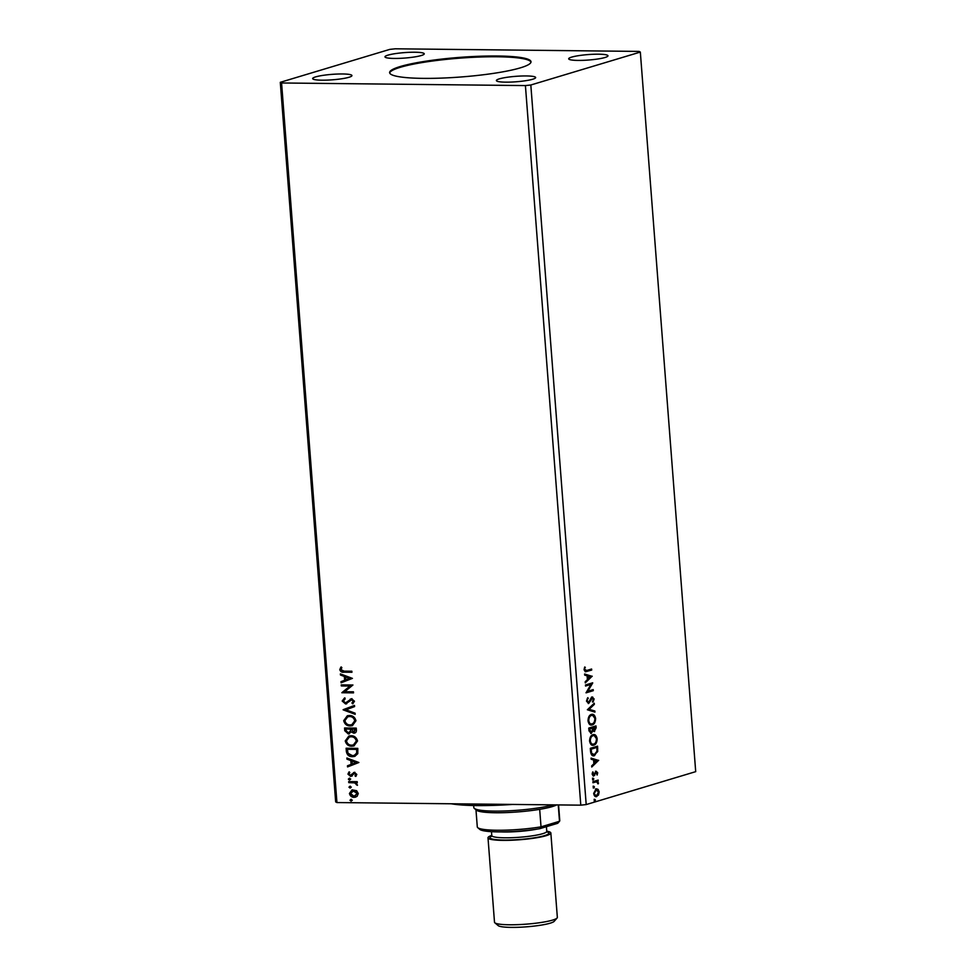 <?xml version="1.0" encoding="UTF-8"?>
<svg xmlns="http://www.w3.org/2000/svg" width="976" height="976" viewBox="0 0 976 976"><rect width="100%" height="100%" fill="white"/><g stroke="black" fill="none" stroke-linecap="round" stroke-linejoin="round"><path stroke-width="1.46" d="M400.184 66.551A70.906 9.821 -4.4 0 0 389.619 72.627A70.906 9.821 -4.4 0 0 441.347 78.104A70.906 9.821 -4.4 0 0 520.44 67.832A70.906 9.821 -4.4 0 0 531.005 61.756A70.906 9.821 -4.4 0 0 479.289 56.266A70.906 9.821 -4.4 0 0 400.184 66.551M530.981 62.147A70.906 9.821 -4.4 0 0 477.984 57.096A70.906 9.821 -4.4 0 0 400.245 67.32A70.906 9.821 -4.4 0 0 389.705 73.017M387.911 55.156A19.691 2.733 -4.4 0 0 384.971 56.84A19.691 2.733 -4.4 0 0 399.343 58.365A19.691 2.733 -4.4 0 0 421.315 55.51A19.691 2.733 -4.4 0 0 424.255 53.826A19.691 2.733 -4.4 0 0 409.883 52.301A19.691 2.733 -4.4 0 0 387.911 55.156M499.322 78.873A19.691 2.733 -4.4 0 0 496.381 80.557A19.691 2.733 -4.4 0 0 510.753 82.082A19.691 2.733 -4.4 0 0 532.725 79.227A19.691 2.733 -4.4 0 0 535.653 77.531A19.691 2.733 -4.4 0 0 521.282 76.018A19.691 2.733 -4.4 0 0 499.322 78.873M571.631 57.12A19.691 2.733 -4.4 0 0 568.691 58.816A19.691 2.733 -4.4 0 0 583.062 60.341A19.691 2.733 -4.4 0 0 605.035 57.486A19.691 2.733 -4.4 0 0 607.975 55.791A19.691 2.733 -4.4 0 0 593.603 54.266A19.691 2.733 -4.4 0 0 571.631 57.12M315.602 76.897A19.691 2.733 -4.4 0 0 312.662 78.592A19.691 2.733 -4.4 0 0 327.033 80.117A19.691 2.733 -4.4 0 0 349.005 77.263A19.691 2.733 -4.4 0 0 351.933 75.567A19.691 2.733 -4.4 0 0 337.562 74.042A19.691 2.733 -4.4 0 0 315.602 76.897M341.319 685.933L341.234 684.884L352.934 685.006L344.735 691.728L353.458 691.813L353.532 692.862L341.844 692.74L350.018 686.03L341.319 685.933L341.661 684.896M343.149 709.674L354.495 705.428L354.593 706.575L345.98 709.784L355.093 713.188L355.191 714.334L343.162 709.845L354.508 705.465M344.552 727.998L356.252 728.12L356.399 730.048C356.472 732.122 355.581 733.159 353.739 733.147L351.153 731.854L348.334 733.964L344.76 730.719L344.552 727.998M354.739 733.013L351.153 731.854M349.323 733.83L348.334 733.964L344.76 730.719M346.358 751.41L346.114 748.238L357.802 748.372L357.789 753.667L354.776 756.376L352.458 756.681C349.091 756.803 347.066 755.046 346.358 751.41L346.541 748.25M356.655 790.706L358.29 793.549L357.094 796.343L354.129 797.331C351.714 797.331 350.152 796.038 349.445 793.451L352.08 789.852L356.655 790.706M348.676 781.581L357.216 781.666L357.301 782.715L356.045 782.703L357.362 785.338L354.581 782.85L348.761 782.63L348.676 781.581M356.813 774.419L355.752 776.42L354.971 775.798L355.764 774.468L354.544 773.443L350.591 776.371L347.956 774.127L348.944 771.992L349.786 772.602L348.993 774.029L350.469 775.322L354.422 772.394L356.813 774.419M356.02 776.176L355.386 775.676L356.179 774.346L354.959 773.321L353.788 773.687M351.885 776.042L350.591 776.371L347.956 774.127M350.469 775.322L352.055 773.98M352.47 773.846L354.422 772.394M344.089 671.134L351.872 671.22L351.946 672.269L344.052 672.183C341.966 672.586 340.539 671.732 339.77 669.658L340.917 667.096L341.856 667.633L340.966 669.658L344.089 671.134M336.94 802.553L580.793 805.163L586.198 804.578L695.705 771.65L640.329 52.07L639.06 51.411L395.207 48.8L389.802 49.386L280.295 82.313L335.671 801.894L336.94 802.553L281.576 82.972L525.417 85.583L580.793 805.163M358.887 762.5L347.554 766.916L347.468 765.782L351.104 764.415L350.811 760.597L346.956 759.157L346.87 758.01L358.887 762.5M349.249 778.275L350.286 779.153L349.384 780.019L348.347 779.129L349.664 778.153M350.286 779.153L349.384 780.019L348.749 779.007M350.872 799.393L351.909 800.271L351.006 801.137L349.969 800.247L351.287 799.271M351.909 800.271L351.006 801.137L350.384 800.125M349.859 786.302L350.909 787.181L349.994 788.047L348.957 787.156L350.274 786.18M350.909 787.181L349.994 788.047L349.371 787.034M350.945 735.733C354.264 735.697 356.472 737.441 357.533 740.979L353.898 745.945L351.799 746.213C348.469 746.237 346.285 744.481 345.248 740.93L348.883 736.014L350.945 735.733M349.384 715.493C352.714 715.457 354.91 717.201 355.972 720.727L352.336 725.693L350.25 725.961C346.907 725.998 344.723 724.229 343.698 720.678L347.322 715.762L349.384 715.493M342.186 701.036L344.504 697.999L345.162 698.853L343.369 700.975L345.504 702.891L351.567 698.779L354.483 701.232L352.702 703.842L351.921 703.013L353.275 701.207L351.689 699.816L345.565 703.94L342.186 701.036L344.918 697.877M345.504 702.891L351.567 698.779M353.031 703.623L352.336 702.891L353.69 701.085L352.104 699.694L350.225 700.439M346.529 703.806L345.565 703.94L342.6 700.914M352.421 678.381L341.075 682.797L340.99 681.651L344.626 680.296L344.333 676.466L340.478 675.026L340.392 673.891L352.421 678.381M595.47 788.901L597.422 789.364L598.508 791.926L597.861 795.001L596.055 796.587L596.726 796.587C595.226 797.075 594.225 796.062 593.713 793.573L596.129 788.913L598.093 789.364L599.179 791.926L598.52 795.013L596.092 796.684M596.129 788.913L596.775 788.815M596.568 781.8L592.969 782.728L592.883 781.678L598.178 780.08L597.471 781.361L598.361 783.777L596.47 781.8M597.068 773.065L595.604 772.26L596.397 773.053L595.14 772.65L593.249 776.005L592.225 774.261L592.774 771.894L593.811 774.968L596.165 771.223L597.702 772.797L597.117 775.054L596.275 772.26L593.579 776.066M592.566 772.272L592.2 773.944L593.811 774.968M596.897 746.359L597.031 751.532L594.494 755.656C592.42 756.437 591.114 755.058 590.565 751.508L590.321 748.336L597.556 746.164L597.702 751.544L593.53 755.802M595.348 726.12L593.933 731.512L594.591 731.524L592.957 730.707L591.273 733.415L588.979 730.817L588.76 728.096L595.994 725.912L596.141 727.84L594.201 731.585M592.957 730.707L590.809 733.476M587.357 709.772L594.25 703.232L594.335 704.367L589.114 709.332L594.848 710.992L594.933 712.126L587.357 709.772M585.527 686.03L585.454 684.981L592.676 682.81L587.808 691.24L593.201 689.617L593.286 690.666L586.051 692.838L590.907 684.408L585.527 686.03M586.808 670.463L591.615 669.024L591.7 670.061L585.466 671.781L584.087 669.804L584.722 666.986L584.831 669.573L586.808 670.463L585.454 670.634M525.417 85.583L530.822 84.997L640.329 52.07M530.822 84.997L586.198 804.578M592.164 676.173L585.283 682.883L585.197 681.748L587.406 679.65L587.113 675.831L584.685 675.124L584.6 673.989L592.188 676.356M592.237 697.047L594.116 698.975L593.091 701.976L593.371 699.182L592.347 698.084L588.687 703.476L586.503 701.183L587.845 697.657L587.247 700.89L588.613 702.427L591.175 697.913L592.627 696.986M587.454 698.121L586.576 700.878L588.613 702.427M592.09 698.084L591.468 698.999M590.797 698.987L588.26 703.537M591.383 714.444C593.445 713.749 594.848 715.091 595.616 718.47C595.445 722.203 594.311 724.351 592.225 724.912C590.163 725.595 588.76 724.241 588.016 720.837C588.199 717.153 589.321 715.018 591.383 714.444L592.273 714.322M591.944 714.334L594.945 718.458C594.774 722.191 593.652 724.338 591.554 724.9L591.297 725.046M592.944 734.696C594.994 734.001 596.409 735.331 597.166 738.71C597.007 742.443 595.872 744.603 593.786 745.152C591.724 745.847 590.321 744.481 589.577 741.077C589.76 737.392 590.883 735.27 592.944 734.696L593.835 734.562M593.506 734.574L596.507 738.71C596.336 742.443 595.201 744.59 593.115 745.152L592.859 745.298M598.642 760.304L591.761 767.014L591.676 765.879L593.884 763.781L593.591 759.95L591.163 759.255L591.078 758.108L598.654 760.475M593.14 778.201L593.811 778.897L593.274 779.946L592.603 779.263L593.14 778.201L593.811 778.897L592.615 779.946M593.018 779.946L592.603 779.263M593.762 786.229L594.433 786.924L593.896 787.974L593.225 787.29L593.762 786.229L594.433 786.924L593.225 787.974M593.628 787.974L593.225 787.29M594.762 799.32L595.433 800.015L594.909 801.064L594.238 800.381L594.762 799.32L595.433 800.015L594.238 801.064M594.64 801.064L594.238 800.381M280.295 82.313L281.576 82.972M590.968 669.219L591.7 670.061M591.029 670.061L585.21 671.744M584.587 667.303L585.319 667.352M584.661 667.34L584.209 668.853L584.88 668.853M584.209 668.853L584.831 669.573M584.16 669.56L586.137 670.463M591.517 676.344L585.246 682.285M584.612 674.172L591.505 676.173M587.894 676.051L587.223 676.051L587.454 678.979L590.431 676.783L587.894 676.051L588.113 678.979M587.808 691.24L592.7 683.029M592.554 689.812L593.286 690.666M592.615 690.654L586.039 692.631M585.515 685.823L590.907 684.408M587.613 698.389L588.284 698.389M586.576 700.878L587.247 700.89M591.566 697.035L594.116 698.975M593.445 698.962L592.42 701.964M590.175 700.5L590.846 700.512M593.628 703.818L594.335 704.367M593.676 704.367L589.114 709.332M588.443 709.32L594.848 710.992M594.177 710.979L594.25 711.931M594.945 718.458L595.616 718.47M591.871 715.408L590.797 715.493C589.15 715.933 588.247 717.628 588.089 720.569C588.687 723.326 589.809 724.424 591.48 723.85M588.089 720.569L588.76 720.581C589.345 723.338 590.48 724.436 592.139 723.863L591.078 723.948M592.139 723.863C593.798 723.411 594.713 721.703 594.872 718.739C594.262 716.018 593.115 714.932 591.468 715.493C589.821 715.945 588.918 717.628 588.76 720.581M590.797 715.493L591.529 715.371M592.273 728.108L588.918 728.913L590.248 732.39L591.2 732.366L592.359 730.329L592.273 728.108L589.589 728.913L591.2 732.366M595.336 727.193L592.347 727.876L593.554 730.512L594.506 730.475L595.336 727.193L593.018 727.889L594.506 730.475M592.395 728.413L593.054 728.425M592.347 727.876L593.018 727.889M589.016 730.109L589.675 730.109M588.918 728.913L589.589 728.913M596.507 738.71L597.166 738.71M593.432 735.648L592.359 735.733C590.712 736.172 589.809 737.868 589.65 740.808C590.236 743.578 591.371 744.676 593.03 744.102M589.65 740.808L590.309 740.821C590.907 743.578 592.042 744.676 593.701 744.102L592.627 744.188M593.701 744.102C595.36 743.663 596.275 741.955 596.434 738.978C595.811 736.258 594.677 735.172 593.03 735.745C591.371 736.185 590.468 737.88 590.309 740.821M592.359 735.733L593.091 735.623M597.031 751.532L597.702 751.544M593.823 755.644L593.201 755.778M590.968 753.033L594.408 754.607L596.97 751.191L596.897 747.433L590.48 749.153L590.968 753.033L593.75 754.607M594.408 754.607L593.31 754.704M596.897 747.433L591.151 749.165L591.627 753.033M590.48 749.153L591.151 749.165M597.983 760.475L591.712 766.416M591.09 758.303L597.971 760.292M594.36 760.182L593.701 760.17L593.92 763.098L596.909 760.914L594.36 760.182L594.591 763.11M595.494 771.223L597.702 772.797M595.14 772.65L595.811 772.663M594.042 775.408L594.713 775.42M592.639 772.333L593.31 772.345M592.212 773.944L592.859 773.944M592.481 778.201L593.14 778.885M597.519 780.288L598.251 781.129M596.812 781.361L598.483 782.923M597.824 782.923L597.702 783.765M595.909 781.8L592.957 782.52M593.091 786.229L593.762 786.912M597.422 789.364L598.093 789.364M598.52 791.963L599.179 791.926M597.861 795.001L598.52 795.013M596.373 789.926L595.543 789.95L593.689 793.366L595.97 795.538M593.701 793.366L595.824 795.574M596.641 795.55L598.532 792.122L596.214 789.962L594.36 793.378M594.103 799.32L594.774 800.003M351.933 672.147L344.467 672.061C342.381 672.464 340.953 671.61 340.185 669.524L339.77 669.658M340.185 669.524L341.332 666.974M347.956 766.77L347.468 765.782M347.871 765.648L351.104 764.415M351.519 764.293L350.811 760.597M351.226 760.475L346.956 759.157M347.371 759.035L347.297 758.181M352.263 763.988L356.496 762.439L352.043 761.06L352.263 763.988L356.081 762.561L352.043 761.06M354.959 773.321L354.203 773.565L354.959 773.321M352.299 775.908L351.006 776.237M348.371 774.005L349.359 771.87M350.884 775.2L351.677 774.956L350.884 775.2M353.544 772.589L354.837 772.272M350.701 779.031L349.798 779.897M357.289 782.593L356.045 782.703M357.497 785.058L356.411 784.826M356.948 784.228L354.581 782.85M354.983 782.728L348.761 782.63M349.176 782.496L349.103 781.581M352.324 800.149L351.421 801.015M355.837 797.063L354.129 797.331M354.544 797.209C352.129 797.209 350.567 795.916 349.859 793.329L349.445 793.451M349.859 793.329L352.287 789.791M354.459 796.16L357.655 793.403L354.032 790.572L352.69 790.792M355.435 796.062L354.044 796.282L357.24 793.525L352.897 790.731M354.032 790.572L350.494 793.451L354.044 796.282M351.323 787.059L350.408 787.925M354.983 756.315L352.458 756.681M352.873 756.559C349.506 756.681 347.48 754.924 346.773 751.276M354.422 755.326L357.057 752.972L357.094 749.275L347.395 749.3L347.993 753.228L352.373 755.631L354.215 755.4L356.643 753.094L356.691 749.397L347.395 749.3M354.105 745.871L351.799 746.213M352.214 746.091C348.883 746.115 346.7 744.359 345.663 740.796L345.248 740.93M345.663 740.796L349.091 735.953M353.617 744.871L356.752 740.882C355.886 738.039 354.117 736.624 351.433 736.66L349.542 736.953M351.726 745.164L353.41 744.944L356.338 741.004C355.471 738.161 353.702 736.746 351.031 736.782L349.335 737.014L346.443 740.906C347.273 743.785 349.03 745.2 351.726 745.164M354.947 732.952L354.154 733.025M349.518 733.757L348.749 733.842M345.175 730.597L344.979 727.998M348.664 732.793L350.628 731.17L350.591 728.974L346.248 728.938L345.931 730.255L348.249 732.915L349.091 732.756M354.471 731.951L353.641 732.11L355.13 729.157L351.384 729.121L353.641 732.11M354.056 731.976L355.545 729.035L351.384 729.121M350.628 731.17L350.177 729.109L345.833 729.06M348.249 732.915L350.213 731.292M352.543 725.632L350.25 725.961M350.652 725.839C347.322 725.876 345.138 724.107 344.101 720.556L343.698 720.678M344.101 720.556L347.529 715.701M352.068 724.631L355.191 720.642C354.325 717.787 352.556 716.384 349.884 716.421L347.993 716.701M350.164 724.912L351.86 724.692L354.776 720.764C353.91 717.909 352.141 716.506 349.469 716.543L347.773 716.762L344.894 720.654C345.711 723.533 347.468 724.961 350.164 724.912M355.166 714.042L343.162 709.845M345.919 702.769L347.041 702.439L345.919 702.769M350.238 699.17L351.97 698.645M352.104 699.694L350.64 700.317L352.104 699.694M346.736 703.733L345.98 703.818M353.519 692.74L341.844 692.74M342.234 692.374L350.018 686.03M350.433 685.896L341.734 685.811M341.49 682.639L340.99 681.651M341.405 681.529L344.626 680.296M345.04 680.174L344.333 676.466M344.748 676.344L340.478 675.026M340.892 674.904L340.831 674.05M345.797 679.857L350.018 678.308L345.565 676.929L345.797 679.857L349.603 678.43L345.565 676.929M512.583 804.431A74.847 10.37 175.6 0 1 476.971 805.578A74.847 10.37 175.6 0 1 451.156 803.773M557.076 918.013L554.197 921.307A28.365 3.928 175.6 0 1 550.208 923.174A28.365 3.928 175.6 0 1 520.501 927.2A28.365 3.928 175.6 0 1 498.199 925.614L494.856 922.808A31.513 4.368 -4.4 0 0 519.635 924.565A31.513 4.368 -4.4 0 0 552.648 920.087A31.513 4.368 -4.4 0 0 557.076 918.013A31.513 4.368 -4.4 0 0 557.345 917.379L550.842 832.979A31.513 4.368 -4.4 0 0 546.755 831.174M491.77 835.407A31.513 4.368 -4.4 0 0 488 837.811A31.513 4.368 -4.4 0 0 510.997 840.251A31.513 4.368 -4.4 0 0 546.145 835.688A31.513 4.368 -4.4 0 0 550.842 832.979M488 837.811L494.503 922.222A31.513 4.368 -4.4 0 0 494.856 922.808M501.298 831.894A27.572 3.819 -4.4 0 0 536.8 829.161M556.662 804.907A41.358 5.734 175.6 0 1 552.257 806.603A41.358 5.734 175.6 0 1 539.679 809.336A41.358 5.734 175.6 0 1 476.41 810.165L474.324 808.409A43.334 6.002 -4.4 0 0 507.776 810.861A43.334 6.002 -4.4 0 0 553.099 804.871M473.665 805.529L473.824 807.603A43.334 6.002 -4.4 0 0 474.324 808.409M475.971 809.799L477.288 826.904A41.358 5.734 -4.4 0 0 477.752 827.672A41.358 5.734 -4.4 0 0 541.021 826.843L539.679 809.336M558.565 804.932L559.773 820.56A41.358 5.734 -4.4 0 1 559.504 821.292L557.747 823.28L539.74 828.697L541.021 826.843L559.504 821.292L558.248 804.919M539.74 828.697A39.394 5.453 175.6 0 1 479.85 829.429L477.752 827.672M586.149 671.525L586.82 671.537M595.482 727.84L596.141 727.84M597.044 748.214L597.715 748.226M590.565 750.288L591.236 750.288M594.677 773.858L595.348 773.87M594.079 782.179L594.75 782.191M546.914 831.845A29.548 4.087 175.6 0 1 544.474 835.663A29.548 4.087 175.6 0 1 506.605 840.055A29.548 4.087 175.6 0 1 491.721 836.09M492.099 836.078L491.538 836.432L491.782 835.566A27.572 3.819 -4.4 0 0 511.9 837.701A27.572 3.819 -4.4 0 0 542.656 833.699A27.572 3.819 -4.4 0 0 546.767 831.332L547.146 832.15L546.536 831.894M596.434 772.236L595.763 772.236M546.414 826.696L546.767 831.332M491.489 831.674L491.782 835.566"/></g></svg>
